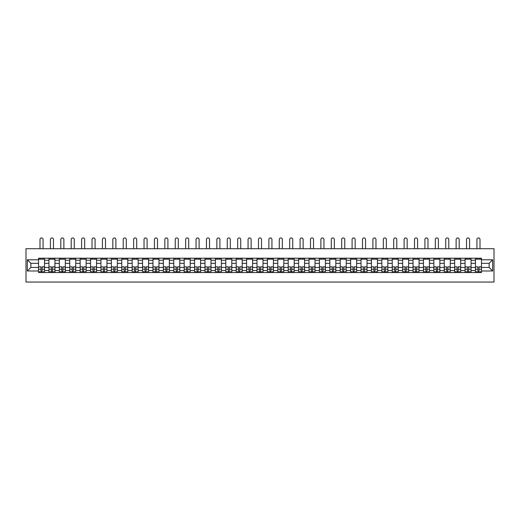 <?xml version="1.0" encoding="UTF-8"?>
<svg xmlns="http://www.w3.org/2000/svg" width="520" height="520" viewBox="0 0 520 520"><rect width="100%" height="100%" fill="white"/><g stroke="black" fill="none" stroke-linecap="round" stroke-linejoin="round"><path stroke-width="0.78" d="M26 282.055L494 282.055L494 248.716L26 248.716L26 282.055M48.939 272.552L48.939 260.247L44.538 260.247L44.538 272.552M44.538 260.247L44.538 258.219M48.939 260.247L48.939 258.219M54.945 258.219L54.945 272.552M59.345 272.552L59.345 258.219M65.344 258.219L65.344 272.552M69.745 272.552L69.745 258.219M75.745 258.219L75.745 272.552M80.151 272.552L80.151 258.219M86.151 258.219L86.151 272.552M90.552 272.552L90.552 258.219M96.551 258.219L96.551 272.552M100.952 272.552L100.952 258.219M106.958 258.219L106.958 272.552M111.358 272.552L111.358 258.219M117.358 258.219L117.358 272.552M121.758 272.552L121.758 258.219M127.764 258.219L127.764 272.552M132.165 272.552L132.165 258.219M138.164 258.219L138.164 272.552M142.565 272.552L142.565 258.219M148.571 258.219L148.571 272.552M152.971 272.552L152.971 258.219M158.97 258.219L158.97 272.552M163.371 272.552L163.371 258.219M169.377 258.219L169.377 272.552M173.778 272.552L173.778 258.219M179.777 258.219L179.777 272.552M184.178 272.552L184.178 258.219M190.177 258.219L190.177 272.552M194.584 272.552L194.584 258.219M200.583 258.219L200.583 272.552M204.984 272.552L204.984 258.219M210.983 258.219L210.983 272.552M215.391 272.552L215.391 258.219M221.39 258.219L221.39 272.552M225.791 272.552L225.791 258.219M231.79 258.219L231.79 272.552M236.191 272.552L236.191 258.219M242.197 258.219L242.197 272.552M246.597 272.552L246.597 258.219M252.597 258.219L252.597 272.552M256.997 272.552L256.997 258.219M263.003 258.219L263.003 272.552M267.404 272.552L267.404 258.219M273.403 258.219L273.403 272.552M277.803 272.552L277.803 258.219M283.81 258.219L283.81 272.552M288.21 272.552L288.21 258.219M294.209 258.219L294.209 272.552M298.61 272.552L298.61 258.219M304.61 258.219L304.61 272.552M309.017 272.552L309.017 258.219M315.016 258.219L315.016 272.552M319.417 272.552L319.417 258.219M325.416 258.219L325.416 272.552M329.823 272.552L329.823 258.219M335.822 258.219L335.822 272.552M340.223 272.552L340.223 258.219M346.223 258.219L346.223 272.552M350.623 272.552L350.623 258.219M356.629 258.219L356.629 272.552M361.029 272.552L361.029 258.219M367.029 258.219L367.029 272.552M371.429 272.552L371.429 258.219M377.435 258.219L377.435 272.552M381.836 272.552L381.836 258.219M387.835 258.219L387.835 272.552M392.236 272.552L392.236 258.219M398.242 258.219L398.242 272.552M402.643 272.552L402.643 258.219M408.642 258.219L408.642 272.552M413.043 272.552L413.043 258.219M419.049 258.219L419.049 272.552M423.449 272.552L423.449 258.219M429.449 258.219L429.449 272.552M433.849 272.552L433.849 258.219M439.849 258.219L439.849 272.552M444.256 272.552L444.256 258.219M450.255 258.219L450.255 272.552M454.656 272.552L454.656 258.219M460.655 258.219L460.655 272.552M465.056 272.552L465.056 258.219M471.062 258.219L471.062 272.552M475.462 272.552L475.462 258.219M475.462 267.449L471.062 267.449M465.056 267.449L460.655 267.449M454.656 267.449L450.255 267.449M444.256 267.449L439.849 267.449M433.849 267.449L429.449 267.449M423.449 267.449L419.049 267.449M413.043 267.449L408.642 267.449M402.643 267.449L398.242 267.449M392.236 267.449L387.835 267.449M381.836 267.449L377.435 267.449M371.429 267.449L367.029 267.449M361.029 267.449L356.629 267.449M350.623 267.449L346.223 267.449M340.223 267.449L335.822 267.449M329.823 267.449L325.416 267.449M319.417 267.449L315.016 267.449M309.017 267.449L304.61 267.449M298.61 267.449L294.209 267.449M288.21 267.449L283.81 267.449M277.803 267.449L273.403 267.449M267.404 267.449L263.003 267.449M256.997 267.449L252.597 267.449M246.597 267.449L242.197 267.449M236.191 267.449L231.79 267.449M225.791 267.449L221.39 267.449M215.391 267.449L210.983 267.449M204.984 267.449L200.583 267.449M194.584 267.449L190.177 267.449M184.178 267.449L179.777 267.449M173.778 267.449L169.377 267.449M163.371 267.449L158.97 267.449M152.971 267.449L148.571 267.449M142.565 267.449L138.164 267.449M132.165 267.449L127.764 267.449M121.758 267.449L117.358 267.449M111.358 267.449L106.958 267.449M100.952 267.449L96.551 267.449M90.552 267.449L86.151 267.449M80.151 267.449L75.745 267.449M69.745 267.449L65.344 267.449M59.345 267.449L54.945 267.449M48.939 267.449L44.538 267.449M475.462 263.315L471.062 263.315M465.056 263.315L460.655 263.315M454.656 263.315L450.255 263.315M444.256 263.315L439.849 263.315M433.849 263.315L429.449 263.315M423.449 263.315L419.049 263.315M413.043 263.315L408.642 263.315M402.643 263.315L398.242 263.315M392.236 263.315L387.835 263.315M381.836 263.315L377.435 263.315M371.429 263.315L367.029 263.315M361.029 263.315L356.629 263.315M350.623 263.315L346.223 263.315M340.223 263.315L335.822 263.315M329.823 263.315L325.416 263.315M319.417 263.315L315.016 263.315M309.017 263.315L304.61 263.315M298.61 263.315L294.209 263.315M288.21 263.315L283.81 263.315M277.803 263.315L273.403 263.315M267.404 263.315L263.003 263.315M256.997 263.315L252.597 263.315M246.597 263.315L242.197 263.315M236.191 263.315L231.79 263.315M225.791 263.315L221.39 263.315M215.391 263.315L210.983 263.315M204.984 263.315L200.583 263.315M194.584 263.315L190.177 263.315M184.178 263.315L179.777 263.315M173.778 263.315L169.377 263.315M163.371 263.315L158.97 263.315M152.971 263.315L148.571 263.315M142.565 263.315L138.164 263.315M132.165 263.315L127.764 263.315M121.758 263.315L117.358 263.315M111.358 263.315L106.958 263.315M100.952 263.315L96.551 263.315M90.552 263.315L86.151 263.315M80.151 263.315L75.745 263.315M69.745 263.315L65.344 263.315M59.345 263.315L54.945 263.315M48.939 263.315L44.538 263.315M30.869 267.449L38.538 267.449L38.538 263.315L30.869 263.315L30.869 267.449L27.332 270.985L27.332 259.786L38.538 259.786L38.538 263.315M481.462 263.315L481.462 267.449L489.132 267.449L489.132 263.315L481.462 263.315L481.462 258.219L38.538 258.219L38.538 259.786M481.462 259.786L492.668 259.786L492.668 270.985L481.462 270.985L481.462 267.449M38.538 267.449L38.538 272.552L481.462 272.552L481.462 270.985M38.538 270.985L27.332 270.985M42.107 271.55L40.97 271.55M38.538 259.214L44.538 259.214M52.507 271.55L51.376 271.55M48.939 259.214L54.945 259.214M62.914 271.55L61.776 271.55M59.345 259.214L65.344 259.214M73.314 271.55L72.183 271.55M69.745 259.214L75.745 259.214M83.713 271.55L82.582 271.55M80.151 259.214L86.151 259.214M94.12 271.55L92.989 271.55M90.552 259.214L96.551 259.214M104.52 271.55L103.389 271.55M100.952 259.214L106.958 259.214M114.927 271.55L113.789 271.55M111.358 259.214L117.358 259.214M125.327 271.55L124.195 271.55M121.758 259.214L127.764 259.214M135.733 271.55L134.595 271.55M132.165 259.214L138.164 259.214M146.133 271.55L145.002 271.55M142.565 259.214L148.571 259.214M156.54 271.55L155.402 271.55M152.971 259.214L158.97 259.214M166.94 271.55L165.809 271.55M163.371 259.214L169.377 259.214M177.346 271.55L176.208 271.55M173.778 259.214L179.777 259.214M187.746 271.55L186.615 271.55M184.178 259.214L190.177 259.214M198.146 271.55L197.015 271.55M194.584 259.214L200.583 259.214M208.553 271.55L207.422 271.55M204.984 259.214L210.983 259.214M218.953 271.55L217.822 271.55M215.391 259.214L221.39 259.214M229.359 271.55L228.222 271.55M225.791 259.214L231.79 259.214M239.759 271.55L238.628 271.55M236.191 259.214L242.197 259.214M250.166 271.55L249.028 271.55M246.597 259.214L252.597 259.214M260.565 271.55L259.435 271.55M256.997 259.214L263.003 259.214M270.972 271.55L269.834 271.55M267.404 259.214L273.403 259.214M281.372 271.55L280.241 271.55M277.803 259.214L283.81 259.214M291.779 271.55L290.641 271.55M288.21 259.214L294.209 259.214M302.178 271.55L301.048 271.55M298.61 259.214L304.61 259.214M312.579 271.55L311.447 271.55M309.017 259.214L315.016 259.214M322.985 271.55L321.854 271.55M319.417 259.214L325.416 259.214M333.385 271.55L332.254 271.55M329.823 259.214L335.822 259.214M343.791 271.55L342.654 271.55M340.223 259.214L346.223 259.214M354.192 271.55L353.06 271.55M350.623 259.214L356.629 259.214M364.598 271.55L363.46 271.55M361.029 259.214L367.029 259.214M374.998 271.55L373.867 271.55M371.429 259.214L377.435 259.214M385.404 271.55L384.267 271.55M381.836 259.214L387.835 259.214M395.804 271.55L394.674 271.55M392.236 259.214L398.242 259.214M406.211 271.55L405.074 271.55M402.643 259.214L408.642 259.214M416.611 271.55L415.48 271.55M413.043 259.214L419.049 259.214M427.011 271.55L425.88 271.55M423.449 259.214L429.449 259.214M437.418 271.55L436.287 271.55M433.849 259.214L439.849 259.214M447.818 271.55L446.687 271.55M444.256 259.214L450.255 259.214M458.224 271.55L457.087 271.55M454.656 259.214L460.655 259.214M468.624 271.55L467.493 271.55M465.056 259.214L471.062 259.214M479.031 271.55L477.893 271.55M475.462 259.214L481.462 259.214M27.332 259.786L30.869 263.315M489.132 267.449L492.668 270.985M489.132 263.315L492.668 259.786M43.069 248.716L43.069 239.48A1.534 1.534 0 0 0 41.535 237.946A1.534 1.534 0 0 0 40.001 239.48L40.001 248.716M40.97 266.962L38.571 266.819L40.97 266.819L40.97 272.486L38.571 272.486L39.904 272.486M38.571 266.962L38.571 272.486M42.107 271.622L40.97 271.622M43.641 271.622L43.173 271.622M39.904 271.622L39.436 271.622M43.173 272.486L44.505 272.486L44.505 266.819L42.107 266.819L42.107 272.486L40.001 272.486M44.505 272.486L43.069 272.486M43.069 258.219L43.069 259.214M40.001 258.219L40.001 259.214M53.475 248.716L53.475 239.48A1.534 1.534 0 0 0 51.941 237.946A1.534 1.534 0 0 0 50.407 239.48L50.407 248.716M51.376 266.962L48.971 266.819L51.376 266.819L51.376 272.486L48.971 272.486L50.31 272.486M48.971 266.962L48.971 272.486M52.507 271.622L51.376 271.622M54.041 271.622L53.573 271.622M50.31 271.622L49.842 271.622M53.573 272.486L54.906 272.486L54.906 266.819L52.507 266.819L52.507 272.486L50.407 272.486M54.906 272.486L53.475 272.486M53.475 258.219L53.475 259.214M50.407 258.219L50.407 259.214M63.876 248.716L63.876 239.48A1.534 1.534 0 0 0 62.341 237.946A1.534 1.534 0 0 0 60.807 239.48L60.807 248.716M61.776 266.962L59.377 266.819L61.776 266.819L61.776 272.486L59.377 272.486L60.71 272.486M59.377 266.962L59.377 272.486M62.914 271.622L61.776 271.622M64.448 271.622L63.98 271.622M60.71 271.622L60.242 271.622M63.98 272.486L65.312 272.486L65.312 266.819L62.914 266.819L62.914 272.486L60.807 272.486M65.312 272.486L63.876 272.486M63.876 258.219L63.876 259.214M60.807 258.219L60.807 259.214M74.282 248.716L74.282 239.48A1.534 1.534 0 0 0 72.748 237.946A1.534 1.534 0 0 0 71.214 239.48L71.214 248.716M72.183 266.962L69.778 266.819L72.183 266.819L72.183 272.486L69.778 272.486L71.11 272.486M69.778 266.962L69.778 272.486M73.314 271.622L72.183 271.622M74.848 271.622L74.38 271.622M71.11 271.622L70.648 271.622M74.38 272.486L75.712 272.486L75.712 266.819L73.314 266.819L73.314 272.486L71.214 272.486M75.712 272.486L74.282 272.486M74.282 258.219L74.282 259.214M71.214 258.219L71.214 259.214M84.682 248.716L84.682 239.48A1.534 1.534 0 0 0 83.148 237.946A1.534 1.534 0 0 0 81.614 239.48L81.614 248.716M82.582 266.962L80.184 266.819L82.582 266.819L82.582 272.486L80.184 272.486L81.516 272.486M80.184 266.962L80.184 272.486M83.713 271.622L82.582 271.622M85.248 271.622L84.786 271.622M81.516 271.622L81.049 271.622M84.786 272.486L86.119 272.486L86.119 266.819L83.713 266.819L83.713 272.486L81.614 272.486M86.119 272.486L84.682 272.486M84.682 258.219L84.682 259.214M81.614 258.219L81.614 259.214M95.088 248.716L95.088 239.48A1.534 1.534 0 0 0 93.555 237.946A1.534 1.534 0 0 0 92.02 239.48L92.02 248.716M92.989 266.962L90.584 266.819L92.989 266.819L92.989 272.486L90.584 272.486L91.916 272.486M90.584 266.962L90.584 272.486M94.12 271.622L92.989 271.622M95.654 271.622L95.186 271.622M91.916 271.622L91.455 271.622M95.186 272.486L96.519 272.486L96.519 266.819L94.12 266.819L94.12 272.486L92.02 272.486M96.519 272.486L95.088 272.486M95.088 258.219L95.088 259.214M92.02 258.219L92.02 259.214M105.489 248.716L105.489 239.48A1.534 1.534 0 0 0 103.955 237.946A1.534 1.534 0 0 0 102.421 239.48L102.421 248.716M103.389 266.962L100.991 266.819L103.389 266.819L103.389 272.486L100.991 272.486L102.323 272.486M100.991 266.962L100.991 272.486M104.52 271.622L103.389 271.622M106.054 271.622L105.593 271.622M102.323 271.622L101.855 271.622M105.593 272.486L106.925 272.486L106.925 266.819L104.52 266.819L104.52 272.486L102.421 272.486M106.925 272.486L105.489 272.486M105.489 258.219L105.489 259.214M102.421 258.219L102.421 259.214M115.895 248.716L115.895 239.48A1.534 1.534 0 0 0 114.361 237.946A1.534 1.534 0 0 0 112.827 239.48L112.827 248.716M113.789 266.962L111.391 266.819L113.789 266.819L113.789 272.486L111.391 272.486L112.723 272.486M111.391 266.962L111.391 272.486M114.927 271.622L113.789 271.622M116.46 271.622L115.992 271.622M112.723 271.622L112.255 271.622M115.992 272.486L117.325 272.486L117.325 266.819L114.927 266.819L114.927 272.486L112.827 272.486M117.325 272.486L115.895 272.486M115.895 258.219L115.895 259.214M112.827 258.219L112.827 259.214M126.295 248.716L126.295 239.48A1.534 1.534 0 0 0 124.761 237.946A1.534 1.534 0 0 0 123.227 239.48L123.227 248.716M124.195 266.962L121.797 266.819L124.195 266.819L124.195 272.486L121.797 272.486L123.13 272.486M121.797 266.962L121.797 272.486M125.327 271.622L124.195 271.622M126.861 271.622L126.392 271.622M123.13 271.622L122.662 271.622M126.392 272.486L127.731 272.486L127.731 266.819L125.327 266.819L125.327 272.486L123.227 272.486M127.731 272.486L126.295 272.486M126.295 258.219L126.295 259.214M123.227 258.219L123.227 259.214M136.695 248.716L136.695 239.48A1.534 1.534 0 0 0 135.167 237.946A1.534 1.534 0 0 0 133.633 239.48L133.633 248.716M134.595 266.962L132.197 266.819L134.595 266.819L134.595 272.486L132.197 272.486L133.53 272.486M132.197 266.962L132.197 272.486M135.733 271.622L134.595 271.622M137.267 271.622L136.799 271.622M133.53 271.622L133.062 271.622M136.799 272.486L138.131 272.486L138.131 266.819L135.733 266.819L135.733 272.486L133.633 272.486M138.131 272.486L136.695 272.486M136.695 258.219L136.695 259.214M133.633 258.219L133.633 259.214M147.102 248.716L147.102 239.48A1.534 1.534 0 0 0 145.567 237.946A1.534 1.534 0 0 0 144.034 239.48L144.034 248.716M145.002 266.962L142.597 266.819L145.002 266.819L145.002 272.486L142.597 272.486L143.936 272.486M142.597 266.962L142.597 272.486M146.133 271.622L145.002 271.622M147.667 271.622L147.199 271.622M143.936 271.622L143.468 271.622M147.199 272.486L148.538 272.486L148.538 266.819L146.133 266.819L146.133 272.486L144.034 272.486M148.538 272.486L147.102 272.486M147.102 258.219L147.102 259.214M144.034 258.219L144.034 259.214M157.501 248.716L157.501 239.48A1.534 1.534 0 0 0 155.968 237.946A1.534 1.534 0 0 0 154.434 239.48L154.434 248.716M155.402 266.962L153.004 266.819L155.402 266.819L155.402 272.486L153.004 272.486L154.336 272.486M153.004 266.962L153.004 272.486M156.54 271.622L155.402 271.622M158.073 271.622L157.606 271.622M154.336 271.622L153.868 271.622M157.606 272.486L158.938 272.486L158.938 266.819L156.54 266.819L156.54 272.486L154.434 272.486M158.938 272.486L157.501 272.486M157.501 258.219L157.501 259.214M154.434 258.219L154.434 259.214M167.908 248.716L167.908 239.48A1.534 1.534 0 0 0 166.374 237.946A1.534 1.534 0 0 0 164.84 239.48L164.84 248.716M165.809 266.962L163.404 266.819L165.809 266.819L165.809 272.486L163.404 272.486L164.743 272.486M163.404 266.962L163.404 272.486M166.94 271.622L165.809 271.622M168.474 271.622L168.006 271.622M164.743 271.622L164.274 271.622M168.006 272.486L169.338 272.486L169.338 266.819L166.94 266.819L166.94 272.486L164.84 272.486M169.338 272.486L167.908 272.486M167.908 258.219L167.908 259.214M164.84 258.219L164.84 259.214M178.308 248.716L178.308 239.48A1.534 1.534 0 0 0 176.774 237.946A1.534 1.534 0 0 0 175.24 239.48L175.24 248.716M176.208 266.962L173.81 266.819L176.208 266.819L176.208 272.486L173.81 272.486L175.143 272.486M173.81 266.962L173.81 272.486M177.346 271.622L176.208 271.622M178.88 271.622L178.412 271.622M175.143 271.622L174.675 271.622M178.412 272.486L179.744 272.486L179.744 266.819L177.346 266.819L177.346 272.486L175.24 272.486M179.744 272.486L178.308 272.486M178.308 258.219L178.308 259.214M175.24 258.219L175.24 259.214M188.714 248.716L188.714 239.48A1.534 1.534 0 0 0 187.181 237.946A1.534 1.534 0 0 0 185.647 239.48L185.647 248.716M186.615 266.962L184.21 266.819L186.615 266.819L186.615 272.486L184.21 272.486L185.542 272.486M184.21 266.962L184.21 272.486M187.746 271.622L186.615 271.622M189.28 271.622L188.812 271.622M185.542 271.622L185.081 271.622M188.812 272.486L190.144 272.486L190.144 266.819L187.746 266.819L187.746 272.486L185.647 272.486M190.144 272.486L188.714 272.486M188.714 258.219L188.714 259.214M185.647 258.219L185.647 259.214M199.114 248.716L199.114 239.48A1.534 1.534 0 0 0 197.581 237.946A1.534 1.534 0 0 0 196.047 239.48L196.047 248.716M197.015 266.962L194.617 266.819L197.015 266.819L197.015 272.486L194.617 272.486L195.949 272.486M194.617 266.962L194.617 272.486M198.146 271.622L197.015 271.622M199.68 271.622L199.219 271.622M195.949 271.622L195.481 271.622M199.219 272.486L200.551 272.486L200.551 266.819L198.146 266.819L198.146 272.486L196.047 272.486M200.551 272.486L199.114 272.486M199.114 258.219L199.114 259.214M196.047 258.219L196.047 259.214M209.521 248.716L209.521 239.48A1.534 1.534 0 0 0 207.987 237.946A1.534 1.534 0 0 0 206.453 239.48L206.453 248.716M207.422 266.962L205.017 266.819L207.422 266.819L207.422 272.486L205.017 272.486L206.349 272.486M205.017 266.962L205.017 272.486M208.553 271.622L207.422 271.622M210.087 271.622L209.619 271.622M206.349 271.622L205.888 271.622M209.619 272.486L210.951 272.486L210.951 266.819L208.553 266.819L208.553 272.486L206.453 272.486M210.951 272.486L209.521 272.486M209.521 258.219L209.521 259.214M206.453 258.219L206.453 259.214M219.921 248.716L219.921 239.48A1.534 1.534 0 0 0 218.387 237.946A1.534 1.534 0 0 0 216.853 239.48L216.853 248.716M217.822 266.962L215.423 266.819L217.822 266.819L217.822 272.486L215.423 272.486L216.756 272.486M215.423 266.962L215.423 272.486M218.953 271.622L217.822 271.622M220.487 271.622L220.025 271.622M216.756 271.622L216.287 271.622M220.025 272.486L221.358 272.486L221.358 266.819L218.953 266.819L218.953 272.486L216.853 272.486M221.358 272.486L219.921 272.486M219.921 258.219L219.921 259.214M216.853 258.219L216.853 259.214M230.328 248.716L230.328 239.48A1.534 1.534 0 0 0 228.794 237.946A1.534 1.534 0 0 0 227.26 239.48L227.26 248.716M228.222 266.962L225.823 266.819L228.222 266.819L228.222 272.486L225.823 272.486L227.156 272.486M225.823 266.962L225.823 272.486M229.359 271.622L228.222 271.622M230.893 271.622L230.425 271.622M227.156 271.622L226.688 271.622M230.425 272.486L231.758 272.486L231.758 266.819L229.359 266.819L229.359 272.486L227.26 272.486M231.758 272.486L230.328 272.486M230.328 258.219L230.328 259.214M227.26 258.219L227.26 259.214M240.728 248.716L240.728 239.48A1.534 1.534 0 0 0 239.194 237.946A1.534 1.534 0 0 0 237.66 239.48L237.66 248.716M238.628 266.962L236.23 266.819L238.628 266.819L238.628 272.486L236.23 272.486L237.562 272.486M236.23 266.962L236.23 272.486M239.759 271.622L238.628 271.622M241.293 271.622L240.825 271.622M237.562 271.622L237.094 271.622M240.825 272.486L242.164 272.486L242.164 266.819L239.759 266.819L239.759 272.486L237.66 272.486M242.164 272.486L240.728 272.486M240.728 258.219L240.728 259.214M237.66 258.219L237.66 259.214M251.134 248.716L251.134 239.48A1.534 1.534 0 0 0 249.6 237.946A1.534 1.534 0 0 0 248.066 239.48L248.066 248.716M249.028 266.962L246.63 266.819L249.028 266.819L249.028 272.486L246.63 272.486L247.962 272.486M246.63 266.962L246.63 272.486M250.166 271.622L249.028 271.622M251.7 271.622L251.232 271.622M247.962 271.622L247.494 271.622M251.232 272.486L252.564 272.486L252.564 266.819L250.166 266.819L250.166 272.486L248.066 272.486M252.564 272.486L251.134 272.486M251.134 258.219L251.134 259.214M248.066 258.219L248.066 259.214M261.534 248.716L261.534 239.48A1.534 1.534 0 0 0 260 237.946A1.534 1.534 0 0 0 258.466 239.48L258.466 248.716M259.435 266.962L257.03 266.819L259.435 266.819L259.435 272.486L257.03 272.486L258.369 272.486M257.03 266.962L257.03 272.486M260.565 271.622L259.435 271.622M262.1 271.622L261.632 271.622M258.369 271.622L257.901 271.622M261.632 272.486L262.971 272.486L262.971 266.819L260.565 266.819L260.565 272.486L258.466 272.486M262.971 272.486L261.534 272.486M261.534 258.219L261.534 259.214M258.466 258.219L258.466 259.214M271.934 248.716L271.934 239.48A1.534 1.534 0 0 0 270.4 237.946A1.534 1.534 0 0 0 268.866 239.48L268.866 248.716M269.834 266.962L267.436 266.819L269.834 266.819L269.834 272.486L267.436 272.486L268.769 272.486M267.436 266.962L267.436 272.486M270.972 271.622L269.834 271.622M272.506 271.622L272.038 271.622M268.769 271.622L268.3 271.622M272.038 272.486L273.37 272.486L273.37 266.819L270.972 266.819L270.972 272.486L268.866 272.486M273.37 272.486L271.934 272.486M271.934 258.219L271.934 259.214M268.866 258.219L268.866 259.214M282.341 248.716L282.341 239.48A1.534 1.534 0 0 0 280.807 237.946A1.534 1.534 0 0 0 279.272 239.48L279.272 248.716M280.241 266.962L277.836 266.819L280.241 266.819L280.241 272.486L277.836 272.486L279.175 272.486M277.836 266.962L277.836 272.486M281.372 271.622L280.241 271.622M282.906 271.622L282.438 271.622M279.175 271.622L278.707 271.622M282.438 272.486L283.771 272.486L283.771 266.819L281.372 266.819L281.372 272.486L279.272 272.486M283.771 272.486L282.341 272.486M282.341 258.219L282.341 259.214M279.272 258.219L279.272 259.214M292.74 248.716L292.74 239.48A1.534 1.534 0 0 0 291.207 237.946A1.534 1.534 0 0 0 289.673 239.48L289.673 248.716M290.641 266.962L288.243 266.819L290.641 266.819L290.641 272.486L288.243 272.486L289.575 272.486M288.243 266.962L288.243 272.486M291.779 271.622L290.641 271.622M293.312 271.622L292.844 271.622M289.575 271.622L289.107 271.622M292.844 272.486L294.177 272.486L294.177 266.819L291.779 266.819L291.779 272.486L289.673 272.486M294.177 272.486L292.74 272.486M292.74 258.219L292.74 259.214M289.673 258.219L289.673 259.214M303.147 248.716L303.147 239.48A1.534 1.534 0 0 0 301.613 237.946A1.534 1.534 0 0 0 300.079 239.48L300.079 248.716M301.048 266.962L298.642 266.819L301.048 266.819L301.048 272.486L298.642 272.486L299.975 272.486M298.642 266.962L298.642 272.486M302.178 271.622L301.048 271.622M303.713 271.622L303.245 271.622M299.975 271.622L299.514 271.622M303.245 272.486L304.577 272.486L304.577 266.819L302.178 266.819L302.178 272.486L300.079 272.486M304.577 272.486L303.147 272.486M303.147 258.219L303.147 259.214M300.079 258.219L300.079 259.214M313.547 248.716L313.547 239.48A1.534 1.534 0 0 0 312.013 237.946A1.534 1.534 0 0 0 310.479 239.48L310.479 248.716M311.447 266.962L309.049 266.819L311.447 266.819L311.447 272.486L309.049 272.486L310.382 272.486M309.049 266.962L309.049 272.486M312.579 271.622L311.447 271.622M314.113 271.622L313.651 271.622M310.382 271.622L309.913 271.622M313.651 272.486L314.983 272.486L314.983 266.819L312.579 266.819L312.579 272.486L310.479 272.486M314.983 272.486L313.547 272.486M313.547 258.219L313.547 259.214M310.479 258.219L310.479 259.214M323.954 248.716L323.954 239.48A1.534 1.534 0 0 0 322.419 237.946A1.534 1.534 0 0 0 320.886 239.48L320.886 248.716M321.854 266.962L319.449 266.819L321.854 266.819L321.854 272.486L319.449 272.486L320.781 272.486M319.449 266.962L319.449 272.486M322.985 271.622L321.854 271.622M324.519 271.622L324.051 271.622M320.781 271.622L320.32 271.622M324.051 272.486L325.383 272.486L325.383 266.819L322.985 266.819L322.985 272.486L320.886 272.486M325.383 272.486L323.954 272.486M323.954 258.219L323.954 259.214M320.886 258.219L320.886 259.214M334.353 248.716L334.353 239.48A1.534 1.534 0 0 0 332.82 237.946A1.534 1.534 0 0 0 331.286 239.48L331.286 248.716M332.254 266.962L329.856 266.819L332.254 266.819L332.254 272.486L329.856 272.486L331.188 272.486M329.856 266.962L329.856 272.486M333.385 271.622L332.254 271.622M334.919 271.622L334.457 271.622M331.188 271.622L330.72 271.622M334.457 272.486L335.79 272.486L335.79 266.819L333.385 266.819L333.385 272.486L331.286 272.486M335.79 272.486L334.353 272.486M334.353 258.219L334.353 259.214M331.286 258.219L331.286 259.214M344.76 248.716L344.76 239.48A1.534 1.534 0 0 0 343.226 237.946A1.534 1.534 0 0 0 341.692 239.48L341.692 248.716M342.654 266.962L340.256 266.819L342.654 266.819L342.654 272.486L340.256 272.486L341.588 272.486M340.256 266.962L340.256 272.486M343.791 271.622L342.654 271.622M345.325 271.622L344.857 271.622M341.588 271.622L341.12 271.622M344.857 272.486L346.19 272.486L346.19 266.819L343.791 266.819L343.791 272.486L341.692 272.486M346.19 272.486L344.76 272.486M344.76 258.219L344.76 259.214M341.692 258.219L341.692 259.214M355.16 248.716L355.16 239.48A1.534 1.534 0 0 0 353.626 237.946A1.534 1.534 0 0 0 352.092 239.48L352.092 248.716M353.06 266.962L350.662 266.819L353.06 266.819L353.06 272.486L350.662 272.486L351.995 272.486M350.662 266.962L350.662 272.486M354.192 271.622L353.06 271.622M355.726 271.622L355.257 271.622M351.995 271.622L351.526 271.622M355.257 272.486L356.597 272.486L356.597 266.819L354.192 266.819L354.192 272.486L352.092 272.486M356.597 272.486L355.16 272.486M355.16 258.219L355.16 259.214M352.092 258.219L352.092 259.214M365.567 248.716L365.567 239.48A1.534 1.534 0 0 0 364.032 237.946A1.534 1.534 0 0 0 362.499 239.48L362.499 248.716M363.46 266.962L361.062 266.819L363.46 266.819L363.46 272.486L361.062 272.486L362.394 272.486M361.062 266.962L361.062 272.486M364.598 271.622L363.46 271.622M366.132 271.622L365.664 271.622M362.394 271.622L361.926 271.622M365.664 272.486L366.997 272.486L366.997 266.819L364.598 266.819L364.598 272.486L362.499 272.486M366.997 272.486L365.567 272.486M365.567 258.219L365.567 259.214M362.499 258.219L362.499 259.214M375.966 248.716L375.966 239.48A1.534 1.534 0 0 0 374.433 237.946A1.534 1.534 0 0 0 372.899 239.48L372.899 248.716M373.867 266.962L371.462 266.819L373.867 266.819L373.867 272.486L371.462 272.486L372.801 272.486M371.462 266.962L371.462 272.486M374.998 271.622L373.867 271.622M376.532 271.622L376.064 271.622M372.801 271.622L372.333 271.622M376.064 272.486L377.403 272.486L377.403 266.819L374.998 266.819L374.998 272.486L372.899 272.486M377.403 272.486L375.966 272.486M375.966 258.219L375.966 259.214M372.899 258.219L372.899 259.214M386.366 248.716L386.366 239.48A1.534 1.534 0 0 0 384.832 237.946A1.534 1.534 0 0 0 383.305 239.48L383.305 248.716M384.267 266.962L381.869 266.819L384.267 266.819L384.267 272.486L381.869 272.486L383.201 272.486M381.869 266.962L381.869 272.486M385.404 271.622L384.267 271.622M386.938 271.622L386.471 271.622M383.201 271.622L382.733 271.622M386.471 272.486L387.803 272.486L387.803 266.819L385.404 266.819L385.404 272.486L383.305 272.486M387.803 272.486L386.366 272.486M386.366 258.219L386.366 259.214M383.305 258.219L383.305 259.214M396.773 248.716L396.773 239.48A1.534 1.534 0 0 0 395.239 237.946A1.534 1.534 0 0 0 393.705 239.48L393.705 248.716M394.674 266.962L392.269 266.819L394.674 266.819L394.674 272.486L392.269 272.486L393.607 272.486M392.269 266.962L392.269 272.486M395.804 271.622L394.674 271.622M397.339 271.622L396.871 271.622M393.607 271.622L393.14 271.622M396.871 272.486L398.203 272.486L398.203 266.819L395.804 266.819L395.804 272.486L393.705 272.486M398.203 272.486L396.773 272.486M396.773 258.219L396.773 259.214M393.705 258.219L393.705 259.214M407.173 248.716L407.173 239.48A1.534 1.534 0 0 0 405.639 237.946A1.534 1.534 0 0 0 404.105 239.48L404.105 248.716M405.074 266.962L402.675 266.819L405.074 266.819L405.074 272.486L402.675 272.486L404.007 272.486M402.675 266.962L402.675 272.486M406.211 271.622L405.074 271.622M407.745 271.622L407.277 271.622M404.007 271.622L403.54 271.622M407.277 272.486L408.61 272.486L408.61 266.819L406.211 266.819L406.211 272.486L404.105 272.486M408.61 272.486L407.173 272.486M407.173 258.219L407.173 259.214M404.105 258.219L404.105 259.214M417.579 248.716L417.579 239.48A1.534 1.534 0 0 0 416.046 237.946A1.534 1.534 0 0 0 414.512 239.48L414.512 248.716M415.48 266.962L413.075 266.819L415.48 266.819L415.48 272.486L413.075 272.486L414.407 272.486M413.075 266.962L413.075 272.486M416.611 271.622L415.48 271.622M418.145 271.622L417.677 271.622M414.407 271.622L413.946 271.622M417.677 272.486L419.01 272.486L419.01 266.819L416.611 266.819L416.611 272.486L414.512 272.486M419.01 272.486L417.579 272.486M417.579 258.219L417.579 259.214M414.512 258.219L414.512 259.214M427.979 248.716L427.979 239.48A1.534 1.534 0 0 0 426.446 237.946A1.534 1.534 0 0 0 424.912 239.48L424.912 248.716M425.88 266.962L423.481 266.819L425.88 266.819L425.88 272.486L423.481 272.486L424.814 272.486M423.481 266.962L423.481 272.486M427.011 271.622L425.88 271.622M428.545 271.622L428.084 271.622M424.814 271.622L424.346 271.622M428.084 272.486L429.416 272.486L429.416 266.819L427.011 266.819L427.011 272.486L424.912 272.486M429.416 272.486L427.979 272.486M427.979 258.219L427.979 259.214M424.912 258.219L424.912 259.214M438.386 248.716L438.386 239.48A1.534 1.534 0 0 0 436.852 237.946A1.534 1.534 0 0 0 435.318 239.48L435.318 248.716M436.287 266.962L433.882 266.819L436.287 266.819L436.287 272.486L433.882 272.486L435.214 272.486M433.882 266.962L433.882 272.486M437.418 271.622L436.287 271.622M438.951 271.622L438.484 271.622M435.214 271.622L434.753 271.622M438.484 272.486L439.816 272.486L439.816 266.819L437.418 266.819L437.418 272.486L435.318 272.486M439.816 272.486L438.386 272.486M438.386 258.219L438.386 259.214M435.318 258.219L435.318 259.214M448.786 248.716L448.786 239.48A1.534 1.534 0 0 0 447.252 237.946A1.534 1.534 0 0 0 445.718 239.48L445.718 248.716M446.687 266.962L444.288 266.819L446.687 266.819L446.687 272.486L444.288 272.486L445.621 272.486M444.288 266.962L444.288 272.486M447.818 271.622L446.687 271.622M449.351 271.622L448.89 271.622M445.621 271.622L445.153 271.622M448.89 272.486L450.223 272.486L450.223 266.819L447.818 266.819L447.818 272.486L445.718 272.486M450.223 272.486L448.786 272.486M448.786 258.219L448.786 259.214M445.718 258.219L445.718 259.214M459.193 248.716L459.193 239.48A1.534 1.534 0 0 0 457.659 237.946A1.534 1.534 0 0 0 456.125 239.48L456.125 248.716M457.087 266.962L454.688 266.819L457.087 266.819L457.087 272.486L454.688 272.486L456.021 272.486M454.688 266.962L454.688 272.486M458.224 271.622L457.087 271.622M459.758 271.622L459.29 271.622M456.021 271.622L455.553 271.622M459.29 272.486L460.623 272.486L460.623 266.819L458.224 266.819L458.224 272.486L456.125 272.486M460.623 272.486L459.193 272.486M459.193 258.219L459.193 259.214M456.125 258.219L456.125 259.214M469.593 248.716L469.593 239.48A1.534 1.534 0 0 0 468.059 237.946A1.534 1.534 0 0 0 466.525 239.48L466.525 248.716M467.493 266.962L465.094 266.819L467.493 266.819L467.493 272.486L465.094 272.486L466.427 272.486M465.094 266.962L465.094 272.486M468.624 271.622L467.493 271.622M470.158 271.622L469.69 271.622M466.427 271.622L465.959 271.622M469.69 272.486L471.029 272.486L471.029 266.819L468.624 266.819L468.624 272.486L466.525 272.486M471.029 272.486L469.593 272.486M469.593 258.219L469.593 259.214M466.525 258.219L466.525 259.214M479.999 248.716L479.999 239.48A1.534 1.534 0 0 0 478.465 237.946A1.534 1.534 0 0 0 476.931 239.48L476.931 248.716M477.893 266.962L475.495 266.819L477.893 266.819L477.893 272.486L475.495 272.486L476.827 272.486M475.495 266.962L475.495 272.486M479.031 271.622L477.893 271.622M480.565 271.622L480.097 271.622M476.827 271.622L476.359 271.622M480.097 272.486L481.429 272.486L481.429 266.819L479.031 266.819L479.031 272.486L476.931 272.486M481.429 272.486L479.999 272.486M479.999 258.219L479.999 259.214M476.931 258.219L476.931 259.214M465.056 260.247L460.655 260.247M454.656 260.247L450.255 260.247M444.256 260.247L439.849 260.247M433.849 260.247L429.449 260.247M423.449 260.247L419.049 260.247M413.043 260.247L408.642 260.247M402.643 260.247L398.242 260.247M392.236 260.247L387.835 260.247M381.836 260.247L377.435 260.247M371.429 260.247L367.029 260.247M361.029 260.247L356.629 260.247M350.623 260.247L346.223 260.247M340.223 260.247L335.822 260.247M329.823 260.247L325.416 260.247M319.417 260.247L315.016 260.247M309.017 260.247L304.61 260.247M298.61 260.247L294.209 260.247M288.21 260.247L283.81 260.247M277.803 260.247L273.403 260.247M267.404 260.247L263.003 260.247M256.997 260.247L252.597 260.247M246.597 260.247L242.197 260.247M236.191 260.247L231.79 260.247M225.791 260.247L221.39 260.247M215.391 260.247L210.983 260.247M204.984 260.247L200.583 260.247M194.584 260.247L190.177 260.247M184.178 260.247L179.777 260.247M173.778 260.247L169.377 260.247M163.371 260.247L158.97 260.247M152.971 260.247L148.571 260.247M142.565 260.247L138.164 260.247M132.165 260.247L127.764 260.247M121.758 260.247L117.358 260.247M111.358 260.247L106.958 260.247M100.952 260.247L96.551 260.247M90.552 260.247L86.151 260.247M80.151 260.247L75.745 260.247M69.745 260.247L65.344 260.247M59.345 260.247L54.945 260.247M475.462 260.247L471.062 260.247M465.056 270.517L460.655 270.517M454.656 270.517L450.255 270.517M444.256 270.517L439.849 270.517M433.849 270.517L429.449 270.517M423.449 270.517L419.049 270.517M413.043 270.517L408.642 270.517M402.643 270.517L398.242 270.517M392.236 270.517L387.835 270.517M381.836 270.517L377.435 270.517M371.429 270.517L367.029 270.517M361.029 270.517L356.629 270.517M350.623 270.517L346.223 270.517M340.223 270.517L335.822 270.517M329.823 270.517L325.416 270.517M319.417 270.517L315.016 270.517M309.017 270.517L304.61 270.517M298.61 270.517L294.209 270.517M288.21 270.517L283.81 270.517M277.803 270.517L273.403 270.517M267.404 270.517L263.003 270.517M256.997 270.517L252.597 270.517M246.597 270.517L242.197 270.517M236.191 270.517L231.79 270.517M225.791 270.517L221.39 270.517M215.391 270.517L210.983 270.517M204.984 270.517L200.583 270.517M194.584 270.517L190.177 270.517M184.178 270.517L179.777 270.517M173.778 270.517L169.377 270.517M163.371 270.517L158.97 270.517M152.971 270.517L148.571 270.517M142.565 270.517L138.164 270.517M132.165 270.517L127.764 270.517M121.758 270.517L117.358 270.517M111.358 270.517L106.958 270.517M100.952 270.517L96.551 270.517M90.552 270.517L86.151 270.517M80.151 270.517L75.745 270.517M69.745 270.517L65.344 270.517M59.345 270.517L54.945 270.517M48.939 270.517L44.538 270.517M475.462 270.517L471.062 270.517M40.97 269.211L38.571 269.211M44.505 266.962L42.107 266.962M44.505 269.211L42.107 269.211M51.376 269.211L48.971 269.211M54.906 266.962L52.507 266.962M54.906 269.211L52.507 269.211M61.776 269.211L59.377 269.211M65.312 266.962L62.914 266.962M65.312 269.211L62.914 269.211M72.183 269.211L69.778 269.211M75.712 266.962L73.314 266.962M75.712 269.211L73.314 269.211M82.582 269.211L80.184 269.211M86.119 266.962L83.713 266.962M86.119 269.211L83.713 269.211M92.989 269.211L90.584 269.211M96.519 266.962L94.12 266.962M96.519 269.211L94.12 269.211M103.389 269.211L100.991 269.211M106.925 266.962L104.52 266.962M106.925 269.211L104.52 269.211M113.789 269.211L111.391 269.211M117.325 266.962L114.927 266.962M117.325 269.211L114.927 269.211M124.195 269.211L121.797 269.211M127.731 266.962L125.327 266.962M127.731 269.211L125.327 269.211M134.595 269.211L132.197 269.211M138.131 266.962L135.733 266.962M138.131 269.211L135.733 269.211M145.002 269.211L142.597 269.211M148.538 266.962L146.133 266.962M148.538 269.211L146.133 269.211M155.402 269.211L153.004 269.211M158.938 266.962L156.54 266.962M158.938 269.211L156.54 269.211M165.809 269.211L163.404 269.211M169.338 266.962L166.94 266.962M169.338 269.211L166.94 269.211M176.208 269.211L173.81 269.211M179.744 266.962L177.346 266.962M179.744 269.211L177.346 269.211M186.615 269.211L184.21 269.211M190.144 266.962L187.746 266.962M190.144 269.211L187.746 269.211M197.015 269.211L194.617 269.211M200.551 266.962L198.146 266.962M200.551 269.211L198.146 269.211M207.422 269.211L205.017 269.211M210.951 266.962L208.553 266.962M210.951 269.211L208.553 269.211M217.822 269.211L215.423 269.211M221.358 266.962L218.953 266.962M221.358 269.211L218.953 269.211M228.222 269.211L225.823 269.211M231.758 266.962L229.359 266.962M231.758 269.211L229.359 269.211M238.628 269.211L236.23 269.211M242.164 266.962L239.759 266.962M242.164 269.211L239.759 269.211M249.028 269.211L246.63 269.211M252.564 266.962L250.166 266.962M252.564 269.211L250.166 269.211M259.435 269.211L257.03 269.211M262.971 266.962L260.565 266.962M262.971 269.211L260.565 269.211M269.834 269.211L267.436 269.211M273.37 266.962L270.972 266.962M273.37 269.211L270.972 269.211M280.241 269.211L277.836 269.211M283.771 266.962L281.372 266.962M283.771 269.211L281.372 269.211M290.641 269.211L288.243 269.211M294.177 266.962L291.779 266.962M294.177 269.211L291.779 269.211M301.048 269.211L298.642 269.211M304.577 266.962L302.178 266.962M304.577 269.211L302.178 269.211M311.447 269.211L309.049 269.211M314.983 266.962L312.579 266.962M314.983 269.211L312.579 269.211M321.854 269.211L319.449 269.211M325.383 266.962L322.985 266.962M325.383 269.211L322.985 269.211M332.254 269.211L329.856 269.211M335.79 266.962L333.385 266.962M335.79 269.211L333.385 269.211M342.654 269.211L340.256 269.211M346.19 266.962L343.791 266.962M346.19 269.211L343.791 269.211M353.06 269.211L350.662 269.211M356.597 266.962L354.192 266.962M356.597 269.211L354.192 269.211M363.46 269.211L361.062 269.211M366.997 266.962L364.598 266.962M366.997 269.211L364.598 269.211M373.867 269.211L371.462 269.211M377.403 266.962L374.998 266.962M377.403 269.211L374.998 269.211M384.267 269.211L381.869 269.211M387.803 266.962L385.404 266.962M387.803 269.211L385.404 269.211M394.674 269.211L392.269 269.211M398.203 266.962L395.804 266.962M398.203 269.211L395.804 269.211M405.074 269.211L402.675 269.211M408.61 266.962L406.211 266.962M408.61 269.211L406.211 269.211M415.48 269.211L413.075 269.211M419.01 266.962L416.611 266.962M419.01 269.211L416.611 269.211M425.88 269.211L423.481 269.211M429.416 266.962L427.011 266.962M429.416 269.211L427.011 269.211M436.287 269.211L433.882 269.211M439.816 266.962L437.418 266.962M439.816 269.211L437.418 269.211M446.687 269.211L444.288 269.211M450.223 266.962L447.818 266.962M450.223 269.211L447.818 269.211M457.087 269.211L454.688 269.211M460.623 266.962L458.224 266.962M460.623 269.211L458.224 269.211M467.493 269.211L465.094 269.211M471.029 266.962L468.624 266.962M471.029 269.211L468.624 269.211M477.893 269.211L475.495 269.211M481.429 266.962L479.031 266.962M481.429 269.211L479.031 269.211"/></g></svg>
